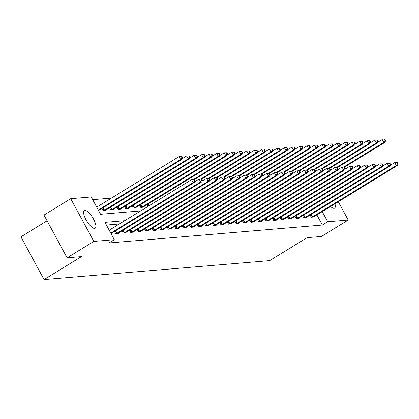 <?xml version="1.0" encoding="UTF-8"?>
<svg xmlns="http://www.w3.org/2000/svg" width="419" height="419" viewBox="0 0 419 419"><rect width="100%" height="100%" fill="white"/><g stroke="black" fill="none" stroke-linecap="round" stroke-linejoin="round"><path stroke-width="0.63" d="M334.943 203.791A10.365 3.42 -121.5 0 1 334.603 208.149A10.365 3.42 -121.5 0 1 334.053 208.322A10.365 3.42 -121.5 0 1 330.565 206.483M94.621 228.428A10.365 3.42 -121.5 0 1 86.403 220.478A10.365 3.42 -121.5 0 1 84.334 210.589A10.365 3.42 -121.5 0 1 84.884 210.411A10.365 3.42 -121.5 0 1 93.102 218.367A10.365 3.42 -121.5 0 1 95.176 228.255A10.365 3.42 -121.5 0 1 94.621 228.428M47.09 220.803L20.95 236.845L44.053 279.573L269.684 260.623L307.106 237.662L321.478 236.452L348.21 220.048L327.71 221.771L322.211 211.605M44.053 279.573L81.475 256.606L67.098 257.816L43.995 215.088L70.727 198.685L91.227 196.967L100.591 214.287L140.669 210.919M111.438 198.098L92.688 199.674M101.979 208.384L103.158 210.563L106.049 210.322L105.871 209.987M109.506 207.756L110.679 209.935L113.575 209.689L113.392 209.353M117.027 207.122L118.205 209.301L121.101 209.06L120.918 208.72M124.553 206.494L125.731 208.667L128.623 208.426L128.444 208.091M132.074 205.86L133.252 208.039L136.149 207.793L135.966 207.457M139.6 205.226L140.779 207.405L143.67 207.164L143.492 206.824M148.085 206.368L147.127 204.598M124.715 220.708L104.96 222.369L114.324 239.689L108.982 242.973L322.363 225.05L316.869 214.889M119.368 223.992L106.426 225.076M114.466 231.482L115.644 233.661L118.54 233.414L118.357 233.079M121.992 230.848L123.17 233.027L126.061 232.786L125.883 232.451M129.513 230.22L130.691 232.393L133.588 232.152L133.404 231.817M137.039 229.586L138.218 231.765L141.109 231.518L140.931 231.183M144.565 228.952L145.744 231.131L148.635 230.89L148.452 230.555M152.087 228.324L153.265 230.502L156.161 230.256L155.978 229.921M159.613 227.69L160.791 229.869L163.682 229.628L163.504 229.287M167.139 227.061L168.312 229.235L171.209 228.994L171.025 228.659M174.66 226.428L175.839 228.606L178.735 228.36L178.552 228.025M182.186 225.794L183.365 227.973L186.256 227.732L186.078 227.397M189.713 225.165L190.886 227.339L193.782 227.098L193.599 226.763M197.234 224.532L198.412 226.71L201.303 226.464L201.125 226.129M204.76 223.898L205.939 226.077L208.83 225.836L208.646 225.501M212.281 223.269L213.46 225.443L216.356 225.202L216.173 224.867M219.807 222.636L220.986 224.814L223.877 224.568L223.699 224.233M227.334 222.002L228.507 224.181L231.403 223.94L231.22 223.605M234.855 221.373L236.033 223.552L238.93 223.306L238.746 222.971M242.381 220.74L243.559 222.918L246.451 222.678L246.272 222.337M249.907 220.111L251.081 222.285L253.977 222.044L253.794 221.709M257.428 219.477L258.607 221.656L261.498 221.41L261.32 221.075M264.955 218.844L266.133 221.023L269.024 220.782L268.841 220.446M272.476 218.215L273.654 220.389L276.55 220.148L276.367 219.813M280.002 217.581L281.18 219.76L284.072 219.514L283.893 219.179M287.528 216.948L288.701 219.127L291.598 218.886L291.415 218.55M295.049 216.319L296.228 218.493L299.124 218.252L298.941 217.917M302.576 215.685L303.754 217.864L306.645 217.618L306.467 217.283M310.102 215.052L311.275 217.231L314.171 216.99L313.988 216.654M67.098 257.816L93.83 241.412L70.727 198.685M338.301 201.733L348.21 220.048M322.363 225.05L327.71 221.771M114.324 239.689L93.83 241.412M110.768 233.111L193.128 182.574L194.332 182.469L111.03 233.593M109.207 230.225L191.567 179.683L194.269 179.625L193.788 179.667L194.411 180.825L194.893 180.783L194.269 179.625M194.411 180.825L193.128 182.574L191.567 179.683L193.788 179.667M194.332 182.469L194.893 180.783M98.544 210.495L181.846 159.377L180.641 159.477L179.081 156.591L96.721 207.133M181.296 156.575L179.081 156.591L181.783 156.533L181.296 156.575L181.925 157.727L182.406 157.685L181.783 156.533M181.925 157.727L180.641 159.477L98.282 210.019M182.406 157.685L181.846 159.377M116.424 233.593L200.654 181.94L201.858 181.841L117.755 233.483M194.542 181.846L199.093 179.054L201.79 178.997L201.309 179.039L201.937 180.191L202.419 180.149L201.79 178.997M201.937 180.191L200.654 181.94L199.093 179.054L201.309 179.039M201.858 181.841L202.419 180.149M123.951 232.964L208.175 181.307L209.38 181.207L125.281 232.849M202.063 181.212L206.614 178.421L209.317 178.363L208.835 178.405L209.458 179.557L209.94 179.521L209.317 178.363M209.458 179.557L208.175 181.307L206.614 178.421L208.835 178.405M209.38 181.207L209.94 179.521M105.269 210.385L189.372 158.743L188.162 158.843L186.602 155.957L182.05 158.749M188.822 155.941L186.602 155.957L189.304 155.899L188.822 155.941L189.446 157.094L189.927 157.057L189.304 155.899M189.446 157.094L188.162 158.843L103.938 210.5M189.927 157.057L189.372 158.743M112.795 209.757L196.893 158.115L195.689 158.214L194.128 155.329L189.577 158.12M196.349 155.308L194.128 155.329L196.83 155.271L196.349 155.308L196.972 156.465L197.454 156.423L196.83 155.271M196.972 156.465L195.689 158.214L111.459 209.867M197.454 156.423L196.893 158.115M131.472 232.33L215.701 180.678L216.906 180.573L132.807 232.22M209.589 180.584L214.14 177.792L216.843 177.735L216.361 177.771L216.984 178.929L217.466 178.887L216.843 177.735M216.984 178.929L215.701 180.678L214.14 177.792L216.361 177.771M216.906 180.573L217.466 178.887M138.998 231.697L223.222 180.044L224.432 179.945L140.328 231.587M217.115 179.95L221.661 177.158L224.364 177.101L223.882 177.143L224.505 178.295L224.993 178.253L224.364 177.101L264.614 152.427L263.41 152.526L223.411 177.075M224.505 178.295L223.222 180.044L221.661 177.158L223.882 177.143M224.432 179.945L224.993 178.253M146.524 231.068L230.749 179.411L231.953 179.311L147.855 230.953M224.636 179.316L229.188 176.525L231.89 176.467L231.408 176.509L232.032 177.661L232.514 177.625L231.89 176.467L272.135 151.793L270.931 151.893L230.932 176.441M232.032 177.661L230.749 179.411L229.188 176.525L231.408 176.509M231.953 179.311L232.514 177.625M120.316 209.123L204.42 157.481L203.215 157.581L201.654 154.695L197.103 157.486M203.87 154.679L201.654 154.695L204.352 154.637L203.87 154.679L204.498 155.831L204.98 155.789L204.352 154.637M204.498 155.831L203.215 157.581L118.986 209.233M204.98 155.789L204.42 157.481M127.842 208.489L211.941 156.847L210.736 156.952L209.175 154.061L204.624 156.858M211.396 154.045L209.175 154.061L211.878 154.003L211.396 154.045L212.019 155.203L212.501 155.161L211.878 154.003M212.019 155.203L210.736 156.952L126.512 208.604M212.501 155.161L211.941 156.847M135.368 207.861L219.467 156.219L218.262 156.318L216.702 153.433L212.15 156.224M218.922 153.412L216.702 153.433L219.404 153.375L218.922 153.412L219.546 154.569L220.027 154.527L219.404 153.375M219.546 154.569L218.262 156.318L134.033 207.971M220.027 154.527L219.467 156.219M142.889 207.227L226.993 155.585L225.783 155.685L224.223 152.799L219.676 155.59M226.443 152.783L224.223 152.799L226.925 152.741L226.443 152.783L227.067 153.935L227.554 153.899L226.925 152.741M227.067 153.935L225.783 155.685L141.559 207.337M227.554 153.899L226.993 155.585M194.28 179.646L234.514 154.951L233.31 155.056L231.749 152.165L227.198 154.962M233.97 152.149L231.749 152.165L234.451 152.107L233.97 152.149L234.593 153.307L235.075 153.265L234.451 152.107M234.593 153.307L233.31 155.056L193.311 179.599M235.075 153.265L234.514 154.951M201.801 179.013L242.041 154.323L240.836 154.422L239.275 151.537L234.724 154.328M241.496 151.521L239.275 151.537L241.978 151.479L241.496 151.521L242.119 152.673L242.601 152.631L241.978 151.479M242.119 152.673L240.836 154.422L200.837 178.971M242.601 152.631L242.041 154.323M209.327 178.384L249.567 153.689L248.357 153.789L246.796 150.903L242.245 153.694M249.017 150.887L246.796 150.903L249.499 150.845L249.017 150.887L249.64 152.039L250.122 152.003L249.499 150.845M249.64 152.039L248.357 153.789L208.358 178.337M250.122 152.003L249.567 153.689M216.853 177.75L257.088 153.055L255.883 153.16L254.323 150.274L249.771 153.066M256.543 150.253L254.323 150.274L257.025 150.217L256.543 150.253L257.166 151.411L257.648 151.369L257.025 150.217M257.166 151.411L255.883 153.16L215.885 177.703M257.648 151.369L257.088 153.055M264.693 150.777L265.175 150.735L264.546 149.583L264.064 149.625L264.693 150.777L263.41 152.526L261.849 149.641L257.297 152.432M264.064 149.625L264.546 149.583M265.175 150.735L264.614 152.427M272.214 150.143L272.696 150.107L272.072 148.949L271.591 148.991L272.214 150.143L270.931 151.893L269.37 149.007L264.818 151.798M271.591 148.991L272.072 148.949M272.696 150.107L272.135 151.793M239.422 175.854L279.662 151.159L278.457 151.264L276.896 148.378L272.345 151.17M279.117 148.357L276.896 148.378L279.599 148.321L279.117 148.357L279.74 149.515L280.222 149.473L279.599 148.321M279.74 149.515L278.457 151.264L238.458 175.807M280.222 149.473L279.662 151.159M246.948 175.221L287.188 150.531L285.978 150.631L284.417 147.745L279.871 150.536M286.638 147.729L284.417 147.745L287.12 147.687L286.638 147.729L287.261 148.881L287.748 148.839L287.12 147.687M287.261 148.881L285.978 150.631L245.984 175.179M287.748 148.839L287.188 150.531M254.474 174.592L294.709 149.897L293.504 150.002L291.943 147.111L287.392 149.902M294.164 147.095L291.943 147.111L294.646 147.053L294.164 147.095L294.787 148.253L295.269 148.211L294.646 147.053M294.787 148.253L293.504 150.002L253.505 174.545M295.269 148.211L294.709 149.897M261.995 173.958L302.235 149.269L301.031 149.368L299.47 146.482L294.918 149.274M301.69 146.461L299.47 146.482L302.172 146.425L301.69 146.461L302.314 147.619L302.796 147.577L302.172 146.425M302.314 147.619L301.031 149.368L261.032 173.911M302.796 147.577L302.235 149.269M269.522 173.325L309.761 148.635L308.552 148.735L306.991 145.849L302.445 148.64M309.212 145.833L306.991 145.849L309.693 145.791L309.212 145.833L309.835 146.985L310.317 146.949L309.693 145.791M309.835 146.985L308.552 148.735L268.553 173.283M310.317 146.949L309.761 148.635M277.048 172.696L317.283 148.001L316.078 148.106L314.517 145.215L309.966 148.012M316.738 145.199L314.517 145.215L317.22 145.157L316.738 145.199L317.361 146.357L317.843 146.315L317.22 145.157M317.361 146.357L316.078 148.106L276.079 172.649M317.843 146.315L317.283 148.001M284.569 172.062L324.809 147.373L323.604 147.472L322.043 144.586L317.492 147.378M324.259 144.571L322.043 144.586L324.746 144.529L324.259 144.571L324.887 145.723L325.369 145.681L324.746 144.529M324.887 145.723L323.604 147.472L283.605 172.015M325.369 145.681L324.809 147.373M284.831 174.262L289.382 171.471L292.085 171.413L291.603 171.455L292.226 172.607L292.708 172.57L292.085 171.413L332.33 146.739L331.125 146.839L329.564 143.953L325.013 146.744M331.785 143.937L329.564 143.953L332.267 143.895L331.785 143.937L332.408 145.089L332.89 145.053L332.267 143.895M332.408 145.089L331.125 146.839L291.126 171.387M332.89 145.053L332.33 146.739M292.357 173.634L296.909 170.842L299.611 170.784L299.129 170.821L299.753 171.979L300.234 171.937L299.611 170.784L339.856 146.105L338.652 146.21L337.091 143.324L332.539 146.116M339.311 143.303L337.091 143.324L339.793 143.261L339.311 143.303L339.935 144.461L340.417 144.419L339.793 143.261M339.935 144.461L338.652 146.21L298.653 170.753M340.417 144.419L339.856 146.105M154.045 230.434L238.275 178.782L239.479 178.683L155.381 230.324M232.163 178.688L236.714 175.896L239.417 175.839L238.935 175.875L239.558 177.033L240.04 176.991L239.417 175.839M239.558 177.033L238.275 178.782L236.714 175.896L238.935 175.875M239.479 178.683L240.04 176.991M161.572 229.801L245.796 178.148L247.006 178.049L162.902 229.691M239.684 178.054L244.235 175.262L246.938 175.205L246.456 175.247L247.079 176.399L247.561 176.357L246.938 175.205M247.079 176.399L245.796 178.148L244.235 175.262L246.456 175.247M247.006 178.049L247.561 176.357M169.093 229.172L253.322 177.52L254.527 177.415L170.428 229.057M247.21 177.426L251.761 174.629L254.464 174.571L253.982 174.613L254.605 175.771L255.087 175.729L254.464 174.571M254.605 175.771L253.322 177.52L251.761 174.629L253.982 174.613M254.527 177.415L255.087 175.729M176.619 228.538L260.848 176.886L262.053 176.787L177.955 228.428M254.736 176.792L259.288 174L261.985 173.943L261.503 173.979L262.132 175.137L262.613 175.095L261.985 173.943M262.132 175.137L260.848 176.886L259.288 174L261.503 173.979M262.053 176.787L262.613 175.095M184.145 227.905L268.37 176.252L269.574 176.153L185.476 227.795M262.257 176.158L266.809 173.366L269.511 173.309L269.029 173.351L269.653 174.503L270.135 174.466L269.511 173.309M269.653 174.503L268.37 176.252L266.809 173.366L269.029 173.351M269.574 176.153L270.135 174.466M191.666 227.276L275.896 175.624L277.1 175.519L193.002 227.161M269.784 175.53L274.335 172.733L277.038 172.675L276.556 172.717L277.179 173.875L277.661 173.833L277.038 172.675M277.179 173.875L275.896 175.624L274.335 172.733L276.556 172.717M277.1 175.519L277.661 173.833M199.193 226.642L283.417 174.99L284.627 174.891L200.523 226.532M277.31 174.896L281.856 172.104L284.559 172.047L284.077 172.089L284.7 173.241L285.187 173.199L284.559 172.047M284.7 173.241L283.417 174.99L281.856 172.104L284.077 172.089M284.627 174.891L285.187 173.199M206.719 226.014L290.943 174.356L292.148 174.257L208.049 225.899M292.226 172.607L290.943 174.356L289.382 171.471L291.603 171.455M292.148 174.257L292.708 172.57M214.24 225.38L298.469 173.728L299.674 173.623L215.576 225.27M299.753 171.979L298.469 173.728L296.909 170.842L299.129 170.821M299.674 173.623L300.234 171.937M221.766 224.746L305.99 173.094L307.2 172.995L223.097 224.636M299.884 173L304.43 170.208L307.132 170.151L306.65 170.193L307.274 171.345L307.756 171.303L307.132 170.151M307.274 171.345L305.99 173.094L304.43 170.208L306.65 170.193M307.2 172.995L307.756 171.303M229.287 224.118L313.517 172.46L314.721 172.361L230.623 224.003M307.405 172.366L311.956 169.575L314.659 169.517L314.177 169.559L314.8 170.711L315.282 170.674L314.659 169.517M314.8 170.711L313.517 172.46L311.956 169.575L314.177 169.559M314.721 172.361L315.282 170.674M236.814 223.484L321.043 171.832L322.248 171.732L238.149 223.374M314.931 171.738L319.482 168.946L322.185 168.888L321.698 168.925L322.326 170.083L322.808 170.041L322.185 168.888M322.326 170.083L321.043 171.832L319.482 168.946L321.698 168.925M322.248 171.732L322.808 170.041M244.34 222.85L328.564 171.198L329.769 171.099L245.67 222.74M322.452 171.104L327.003 168.312L329.706 168.255L329.224 168.297L329.847 169.449L330.329 169.407L329.706 168.255M329.847 169.449L328.564 171.198L327.003 168.312L329.224 168.297M329.769 171.099L330.329 169.407M251.861 222.222L336.09 170.57L337.295 170.465L253.196 222.107M329.978 170.475L334.53 167.679L337.232 167.621L336.75 167.663L337.374 168.82L337.855 168.778L337.232 167.621M337.374 168.82L336.09 170.57L334.53 167.679L336.75 167.663M337.295 170.465L337.855 168.778M259.387 221.588L343.611 169.936L344.821 169.836L260.718 221.478M337.505 169.842L342.051 167.05L344.753 166.992L344.271 167.029L344.9 168.187L345.382 168.145L344.753 166.992L385.003 142.319L383.799 142.418L343.8 166.961M344.9 168.187L343.611 169.936L342.051 167.05L344.271 167.029M344.821 169.836L345.382 168.145M266.913 220.954L351.138 169.302L352.342 169.203L268.244 220.844M345.026 169.208L349.577 166.416L352.279 166.359L351.798 166.401L352.421 167.553L352.903 167.516L352.279 166.359M352.421 167.553L351.138 169.302L349.577 166.416L351.798 166.401M352.342 169.203L352.903 167.516M274.435 220.326L358.664 168.674L359.869 168.569L275.77 220.211M352.552 168.579L357.103 165.783L359.806 165.725L359.324 165.767L359.947 166.924L360.429 166.882L359.806 165.725M359.947 166.924L358.664 168.674L357.103 165.783L359.324 165.767M359.869 168.569L360.429 166.882M281.961 219.692L366.185 168.04L367.395 167.94L283.291 219.582M360.078 167.946L364.624 165.154L367.327 165.096L366.845 165.138L367.468 166.291L367.95 166.249L367.327 165.096M367.468 166.291L366.185 168.04L364.624 165.154L366.845 165.138M367.395 167.94L367.95 166.249M289.487 219.064L373.711 167.406L374.916 167.307L290.817 218.948M367.599 167.312L372.151 164.52L374.853 164.463L374.371 164.505L374.995 165.657L375.476 165.62L374.853 164.463M374.995 165.657L373.711 167.406L372.151 164.52L374.371 164.505M374.916 167.307L375.476 165.62M297.008 218.43L381.238 166.778L382.442 166.673L298.344 218.32M375.125 166.683L379.677 163.892L382.379 163.834L381.892 163.871L382.521 165.028L383.003 164.986L382.379 163.834M382.521 165.028L381.238 166.778L379.677 163.892L381.892 163.871M382.442 166.673L383.003 164.986M307.143 170.166L347.382 145.477L346.173 145.576L344.612 142.69L340.066 145.482M346.832 142.675L344.612 142.69L347.314 142.633L346.832 142.675L347.461 143.827L347.943 143.785L347.314 142.633M347.461 143.827L346.173 145.576L306.179 170.124M347.943 143.785L347.382 145.477M314.669 169.538L354.903 144.843L353.699 144.943L352.138 142.057L347.587 144.848M354.359 142.041L352.138 142.057L354.841 141.999L354.359 142.041L354.982 143.193L355.464 143.157L354.841 141.999M354.982 143.193L353.699 144.943L313.7 169.491M355.464 143.157L354.903 144.843M322.19 168.904L362.43 144.209L361.225 144.314L359.664 141.428L355.113 144.22M361.885 141.407L359.664 141.428L362.367 141.371L361.885 141.407L362.508 142.565L362.99 142.523L362.367 141.371M362.508 142.565L361.225 144.314L321.226 168.857M362.99 142.523L362.43 144.209M329.716 168.27L369.956 143.581L368.746 143.68L367.185 140.794L362.639 143.586M369.406 140.779L367.185 140.794L369.888 140.737L369.406 140.779L370.029 141.931L370.511 141.889L369.888 140.737M370.029 141.931L368.746 143.68L328.747 168.228M370.511 141.889L369.956 143.581M304.534 217.796L388.759 166.144L389.963 166.044L305.865 217.686M382.647 166.05L387.198 163.258L389.9 163.201L389.419 163.242L390.042 164.395L390.524 164.353L389.9 163.201M390.042 164.395L388.759 166.144L387.198 163.258L389.419 163.242M389.963 166.044L390.524 164.353M337.243 167.642L377.477 142.947L376.272 143.052L374.712 140.161L370.16 142.952M376.932 140.145L374.712 140.161L377.414 140.103L376.932 140.145L377.556 141.303L378.038 141.261L377.414 140.103M377.556 141.303L376.272 143.052L336.274 167.595M378.038 141.261L377.477 142.947M312.055 217.168L396.285 165.51L397.49 165.411L313.391 217.052M390.173 165.416L394.724 162.624L397.427 162.567L396.945 162.609L397.568 163.761L398.05 163.724L397.427 162.567M397.568 163.761L396.285 165.51L394.724 162.624L396.945 162.609M397.49 165.411L398.05 163.724M385.082 140.669L385.564 140.627L384.941 139.475L384.453 139.511L385.082 140.669L383.799 142.418L382.238 139.532L377.687 142.324M384.453 139.511L384.941 139.475M385.564 140.627L385.003 142.319M116.608 233.493L115.256 230.995M117.042 233.247L115.686 230.733M124.134 232.864L122.783 230.366M124.569 232.613L123.207 230.104M103.2 207.641L104.556 210.155M102.77 207.903L104.122 210.401M110.721 207.007L112.083 209.521M110.297 207.269L111.648 209.767M131.66 232.231L130.309 229.732M132.095 231.985L130.733 229.471M139.181 231.597L137.83 229.099M139.616 231.351L138.26 228.837M146.708 230.969L145.356 228.47M147.142 230.722L145.781 228.208M118.247 206.373L119.604 208.887M117.818 206.635L119.169 209.139M125.773 205.745L127.13 208.259M125.344 206.007L126.695 208.505M133.294 205.111L134.656 207.625M132.87 205.373L134.221 207.871M140.821 204.482L142.177 206.991M140.391 204.739L141.742 207.243M148.342 203.849L149.3 205.619M147.917 204.111L148.876 205.881M154.234 230.335L152.883 227.836M154.663 230.089L153.307 227.575M161.755 229.706L160.404 227.203M162.19 229.455L160.833 226.941M169.281 229.073L167.93 226.574M169.716 228.826L168.354 226.312M176.802 228.439L175.451 225.941M177.237 228.193L175.88 225.679M184.329 227.81L182.977 225.307M184.763 227.559L183.407 225.05M191.855 227.177L190.504 224.678M192.29 226.93L190.928 224.416M199.376 226.543L198.025 224.045M199.811 226.297L198.454 223.783M206.902 225.914L205.551 223.416M207.337 225.663L205.975 223.154M214.428 225.281L213.077 222.782M214.858 225.034L213.501 222.52M221.95 224.647L220.598 222.149M222.384 224.401L221.028 221.887M229.476 224.018L228.125 221.52M229.911 223.772L228.549 221.258M236.997 223.385L235.646 220.886M237.432 223.138L236.075 220.624M244.523 222.756L243.172 220.253M244.958 222.505L243.601 219.991M252.049 222.122L250.698 219.624M252.484 221.876L251.122 219.362M259.571 221.489L258.219 218.99M260.005 221.242L258.649 218.728M267.097 220.86L265.746 218.357M267.532 220.609L266.17 218.1M274.623 220.226L273.272 217.728M275.053 219.98L273.696 217.466M282.144 219.593L280.793 217.094M282.579 219.347L281.222 216.833M289.67 218.964L288.319 216.466M290.105 218.713L288.743 216.204M297.197 218.33L295.845 215.832M297.626 218.084L296.27 215.57M304.718 217.697L303.366 215.198M305.152 217.451L303.796 214.937M312.244 217.068L310.893 214.57M312.679 216.817L311.317 214.308"/></g></svg>
